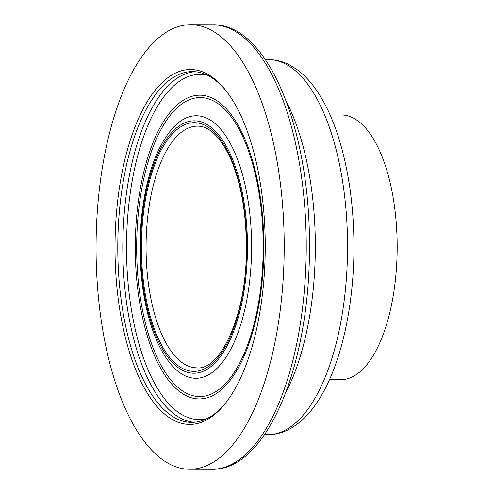 <?xml version="1.0" encoding="UTF-8"?>
<svg xmlns="http://www.w3.org/2000/svg" width="494" height="494" viewBox="0 0 494 494"><rect width="100%" height="100%" fill="white"/><g stroke="black" fill="none" stroke-linecap="round" stroke-linejoin="round"><path stroke-width="0.74" d="M225.604 403.042A175.389 74.224 90.1 0 1 191.629 422.37A175.389 74.224 90.1 0 1 118.393 269.909A175.389 74.224 90.1 0 1 173.03 77.626A175.389 74.224 90.1 0 1 192.419 71.593A175.389 74.224 90.1 0 1 226.308 91.069M170.918 75.613A177.476 75.107 90.1 0 1 225.573 90.13A177.476 75.107 90.1 0 1 265.241 247.142A177.476 75.107 90.1 0 1 224.863 403.975A177.476 75.107 90.1 0 1 120.104 311.831A177.476 75.107 90.1 0 1 170.918 75.613M166.064 32.351A222.275 94.07 90.1 0 1 190.635 24.7A222.275 94.07 90.1 0 1 284.204 247.185A222.275 94.07 90.1 0 1 189.634 469.251A222.275 94.07 90.1 0 1 96.824 276.035A222.275 94.07 90.1 0 1 166.064 32.351M330.097 114.966L341.478 114.991A132.324 56.001 90.1 0 1 397.176 247.438A132.324 56.001 90.1 0 1 340.879 379.639L329.504 379.614M184.126 130.293A120.863 51.148 90.1 0 1 197.489 126.131C210.092 126.131 221.596 138.054 231.995 161.896C241.85 186.843 246.623 216.557 246.327 251.032C246.407 315.289 220.163 370.642 196.945 367.851A120.863 51.148 90.1 0 1 146.477 262.789A120.863 51.148 90.1 0 1 184.126 130.293M180.606 126.927A124.334 52.617 90.1 0 1 244.857 278.999A124.334 52.617 90.1 0 1 156.752 335.025A124.334 52.617 90.1 0 1 180.606 126.927M180.403 125.13A126.198 53.408 90.1 0 1 245.617 279.481A126.198 53.408 90.1 0 1 156.19 336.34A126.198 53.408 90.1 0 1 180.403 125.13M181.835 120.252A131.256 55.55 90.1 0 1 251.316 259.646A131.256 55.55 90.1 0 1 171.356 364.813C163.36 355.384 156.765 342.768 151.572 326.966C147.86 315.672 145.02 303.335 143.044 289.953C138.092 254.478 139.228 220.015 146.465 186.565C152.103 161.624 160.575 142.451 171.887 129.051A131.256 55.55 90.1 0 1 181.835 120.252M183.768 102.653A149.491 63.263 90.1 0 1 261.023 285.495A149.491 63.263 90.1 0 1 155.091 352.846A149.491 63.263 90.1 0 1 183.768 102.653M183.126 100.344A151.88 64.276 90.1 0 1 261.61 286.106A151.88 64.276 90.1 0 1 153.992 354.538A151.88 64.276 90.1 0 1 183.126 100.344M206.881 418.665A172.61 73.05 90.1 0 1 127.699 278.548A172.61 73.05 90.1 0 1 180.884 80.331A172.61 73.05 90.1 0 1 207.653 75.36M194.148 422.271A175.389 74.224 90.1 0 1 123.278 266.964A175.389 74.224 90.1 0 1 178.062 77.638A175.389 74.224 90.1 0 1 194.939 71.698M190.635 24.7L212.661 24.749A222.275 94.07 90.1 0 1 306.231 247.235A222.275 94.07 90.1 0 1 211.667 469.3L189.634 469.251M286.514 101.986A187.547 79.367 90.1 0 1 285.859 392.397M265.352 59.601L268.594 59.607A187.547 79.367 90.1 0 1 347.541 247.327A187.547 79.367 90.1 0 1 267.754 434.695L264.506 434.689M212.661 24.749C268.199 23.397 310.528 130.212 309.435 247.914C309.682 365.14 266.97 470.875 211.667 469.3M268.594 59.607C276.121 59.669 283.321 61.559 290.206 65.27L297.721 70.08C305.113 75.687 311.819 83.072 317.84 92.23C325.478 103.82 331.999 117.733 337.408 133.96C348.208 166.953 353.729 204.102 353.957 245.401C354.217 307.435 340.335 368.228 316.963 402.573C308.886 414.725 299.611 423.624 289.132 429.267C282.309 432.855 275.183 434.664 267.754 434.695"/></g></svg>
